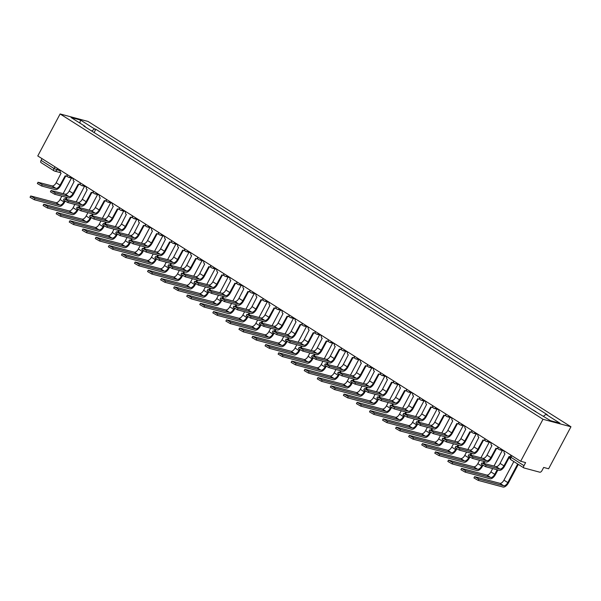 <?xml version="1.0" encoding="UTF-8"?>
<svg xmlns="http://www.w3.org/2000/svg" width="601" height="601" viewBox="0 0 601 601"><rect width="100%" height="100%" fill="white"/><g stroke="black" fill="none" stroke-linecap="round" stroke-linejoin="round"><path stroke-width="0.9" d="M520.661 461.275L525.612 462.597L523.974 465.685A2.276 1.119 122.3 0 0 523.877 467.909A2.276 1.119 122.3 0 0 524.034 467.976L539.856 472.221A2.276 1.119 122.3 0 0 542.027 470.53L543.672 467.443L548.615 468.772L570.95 426.77L88.062 121.455L60.108 113.957L542.996 419.273L520.661 461.275L37.773 155.952L60.108 113.957M41.138 162.661A2.276 1.119 -57.7 0 1 40.988 162.586A2.276 1.119 -57.7 0 1 41.078 160.369L54.052 168.565L60.22 170.834M42.002 158.626L41.078 160.369M570.95 426.77L542.996 419.273M535.927 411.647L531.855 409.326M524.921 404.946L518.798 401.077M524.327 404.571L525.019 404.751M511.864 396.69L505.742 392.821M511.271 396.314L511.969 396.502M498.807 388.434L492.692 384.565M498.214 388.058L498.913 388.246M485.751 380.178L479.636 376.309M485.157 379.802L485.856 379.99M472.702 371.929L466.579 368.052M472.101 371.546L472.799 371.734M459.645 363.673L453.522 359.804M459.044 363.297L459.742 363.477M446.588 355.416L440.465 351.547M445.987 355.041L446.686 355.229M433.531 347.16L427.409 343.291M432.938 346.785L433.629 346.972M420.475 338.904L414.352 335.035M419.881 338.528L420.58 338.716M407.418 330.655L401.303 326.779M406.824 330.272L407.523 330.46M394.361 322.399L388.246 318.53M393.768 322.023L394.466 322.204M381.312 314.143L375.189 310.274M380.711 313.767L381.41 313.955M368.255 305.886L362.133 302.018M367.654 305.511L368.353 305.699M355.199 297.63L349.076 293.761M354.598 297.255L355.296 297.442M342.142 289.381L336.019 285.505M341.548 288.998L342.239 289.186M329.085 281.125L322.97 277.256M328.492 280.75L329.19 280.93M316.028 272.869L309.913 269M315.435 272.493L316.134 272.681M302.972 264.613L296.856 260.744M302.378 264.237L303.077 264.425M289.922 256.357L283.8 252.488M289.321 255.981L290.02 256.169M276.866 248.108L270.743 244.239M276.265 247.725L276.963 247.912M263.809 239.852L257.686 235.983M263.215 239.476L263.907 239.656M250.752 231.595L244.63 227.726M250.159 231.22L250.85 231.408M237.695 223.339L231.58 219.47M237.102 222.963L237.801 223.151M224.639 215.083L218.524 211.214M224.045 214.707L224.744 214.895M211.582 206.834L205.467 202.965M210.989 206.451L211.687 206.639M198.533 198.578L192.41 194.709M197.932 198.202L198.63 198.39M185.476 190.322L179.353 186.453M184.875 189.946L185.574 190.134M172.419 182.065L166.297 178.196M171.826 181.69L172.517 181.878M159.363 173.809L153.24 169.94M158.769 173.434L159.468 173.621M146.306 165.56L140.191 161.692M145.712 165.177L146.411 165.365M133.249 157.304L127.134 153.435M132.656 156.929L133.354 157.116M120.2 149.048L114.077 145.179M119.599 148.672L120.298 148.86M107.143 140.792L101.021 136.923M106.542 140.416L107.241 140.604M543.507 416.215L545.933 414.337L559.997 423.224L550.606 420.708L535.228 411.46L83.809 126.037L85.124 126.39L71.061 117.503L80.451 120.02L94.515 128.915L91.75 131.063M545.933 414.337L547.248 414.682L95.829 129.26L94.515 128.915M94.087 132.536L95.829 129.26M85.132 126.879L85.124 126.39M79.895 123.085L80.451 120.02M509.61 456.7L504.645 466.045A5.74 2.825 -57.7 0 1 499.146 470.313L485.48 466.646L481.243 464.197L481.934 462.905L486.164 465.354L499.837 469.02A4.267 2.096 122.3 0 0 503.916 465.85L509.07 456.475A2.276 1.961 -75 0 0 510.099 456.73L523.974 465.685M499.837 469.02L495.983 466.586L481.934 462.905M504.307 450.93A2.276 1.961 -75 0 0 504.968 453.883L500.07 463.416A4.267 2.096 122.3 0 1 495.983 466.586M518.302 464.385L508.521 482.776A5.74 2.825 -57.7 0 1 503.022 487.043L478.178 480.379L473.941 477.938L474.632 476.638L478.862 479.087L503.713 485.751A4.267 2.096 122.3 0 0 507.792 482.58L517.679 463.987M513.832 461.553L503.946 480.146A4.267 2.096 122.3 0 1 499.867 483.317L474.632 476.638M496.554 448.444L491.588 457.789A5.74 2.825 -57.7 0 1 486.089 462.056L472.424 458.39L468.187 455.949L468.878 454.649L473.107 457.098L486.78 460.764A4.267 2.096 122.3 0 0 490.859 457.594L496.013 448.218A2.276 1.961 -75 0 0 497.936 448.173M486.78 460.764L482.926 458.33L468.878 454.649M498.116 448.616A2.276 1.961 105 0 1 497.207 448.616L496.479 448.421M491.25 442.674A2.276 1.961 -75 0 0 491.911 445.626L487.013 455.16A4.267 2.096 122.3 0 1 482.926 458.33M483.497 440.187L478.531 449.533A5.74 2.825 -57.7 0 1 473.032 453.8L459.367 450.134L455.13 447.692L455.821 446.4L460.05 448.842L473.723 452.508A4.267 2.096 122.3 0 0 477.803 449.338L482.956 439.962A2.276 1.961 -75 0 0 484.879 439.917M473.723 452.508L469.877 450.074L455.821 446.4M485.06 440.36A2.276 1.961 105 0 1 484.151 440.36L483.429 440.172M478.193 434.418A2.276 1.961 -75 0 0 478.854 437.37L473.956 446.904A4.267 2.096 122.3 0 1 469.877 450.074M497.883 469.974L495.464 474.52A5.74 2.825 -57.7 0 1 489.973 478.787L465.121 472.123L460.884 469.682L461.576 468.389L465.805 470.831L490.656 477.495A4.267 2.096 122.3 0 0 494.736 474.324L497.155 469.779M492.655 468.57L490.889 471.89A4.267 2.096 122.3 0 1 486.81 475.06L461.576 468.389M493.992 466.053L502.278 450.472M482.851 465.437L482.408 466.263A5.74 2.825 -57.7 0 1 476.916 470.538L452.065 463.874L447.828 461.425L448.519 460.133L452.748 462.575L477.6 469.238A4.267 2.096 122.3 0 0 481.686 466.068L482.22 465.054M479.598 460.313L477.833 463.634A4.267 2.096 122.3 0 1 473.753 466.804L448.519 460.133M480.943 457.797L489.222 442.216M483.227 463.161L484.098 461.523M484.827 461.718L483.955 463.356M470.448 431.931L465.474 441.277A5.74 2.825 -57.7 0 1 459.983 445.544L446.31 441.885L442.073 439.436L442.764 438.144L447.001 440.586L460.667 444.252A4.267 2.096 122.3 0 0 464.746 441.081L469.899 431.706A2.276 1.961 -75 0 0 471.83 431.668M460.667 444.252L456.82 441.818L442.764 438.144M472.003 432.104A2.276 1.961 105 0 1 471.101 432.111L470.373 431.916M465.136 426.162A2.276 1.961 -75 0 0 465.798 429.114L460.899 438.647A4.267 2.096 122.3 0 1 456.82 441.818M457.391 423.682L452.418 433.02A5.74 2.825 -57.7 0 1 446.926 437.295L433.253 433.629L429.024 431.18L429.707 429.888L433.945 432.329L447.61 435.995A4.267 2.096 122.3 0 0 451.697 432.833L456.843 423.457A2.276 1.961 -75 0 0 458.773 423.412M447.61 435.995L443.763 433.561L429.707 429.888M458.954 423.848A2.276 1.961 105 0 1 458.045 423.855L457.316 423.66M452.08 417.913A2.276 1.961 -75 0 0 452.748 420.858L447.843 430.399A4.267 2.096 122.3 0 1 443.763 433.561M444.334 415.426L439.361 424.772A5.74 2.825 -57.7 0 1 433.869 429.039L420.197 425.373L415.967 422.924L416.651 421.632L420.888 424.081L434.553 427.747A4.267 2.096 122.3 0 0 438.64 424.576L443.793 415.201A2.276 1.961 -75 0 0 445.717 415.156M434.553 427.747L430.707 425.313L416.651 421.632M445.897 415.591A2.276 1.961 105 0 1 444.988 415.599L444.259 415.404M439.023 409.657A2.276 1.961 -75 0 0 439.692 412.609L434.786 422.142A4.267 2.096 122.3 0 1 430.707 425.313M469.794 457.181L469.351 458.015A5.74 2.825 -57.7 0 1 463.859 462.282L439.008 455.618L434.771 453.169L435.462 451.877L439.699 454.318L464.55 460.99A4.267 2.096 122.3 0 0 468.63 457.819L469.171 456.805M466.541 452.065L464.776 455.385A4.267 2.096 122.3 0 1 460.697 458.555L435.462 451.877M467.886 449.54L476.165 433.96M470.177 454.912L471.049 453.267M471.77 453.462L470.899 455.1M456.737 448.924L456.302 449.758A5.74 2.825 -57.7 0 1 450.803 454.025L425.951 447.362L421.722 444.913L422.405 443.621L426.642 446.07L451.494 452.733A4.267 2.096 122.3 0 0 455.573 449.563L456.114 448.549M453.492 443.808L451.719 447.129A4.267 2.096 122.3 0 1 447.64 450.299L422.405 443.621M454.829 441.284L463.116 425.711M457.121 446.656L457.992 445.01M458.721 445.206L457.842 446.851M443.688 440.668L443.245 441.502A5.74 2.825 -57.7 0 1 437.746 445.769L412.895 439.106L408.665 436.664L409.349 435.364L413.586 437.813L438.437 444.477A4.267 2.096 122.3 0 0 442.516 441.307L443.057 440.293M440.435 435.552L438.67 438.873A4.267 2.096 122.3 0 1 434.583 442.043L409.349 435.364M441.773 433.028L450.059 417.455M444.064 438.399L444.935 436.762M445.664 436.957L444.793 438.595M431.278 407.17L426.312 416.516A5.74 2.825 -57.7 0 1 420.813 420.783L407.147 417.117L402.91 414.675L403.594 413.375L407.831 415.824L421.504 419.49A4.267 2.096 122.3 0 0 425.583 416.32L430.737 406.945A2.276 1.961 -75 0 0 432.66 406.9M421.504 419.49L417.65 417.056L403.594 413.375M432.84 407.343A2.276 1.961 105 0 1 431.931 407.343L431.202 407.147M425.966 401.4A2.276 1.961 -75 0 0 426.635 404.353L421.729 413.886A4.267 2.096 122.3 0 1 417.65 417.056M430.632 432.42L430.188 433.246A5.74 2.825 -57.7 0 1 424.689 437.513L399.838 430.849L395.608 428.408L396.292 427.116L400.529 429.557L425.38 436.221A4.267 2.096 122.3 0 0 429.46 433.051L430 432.036M427.379 427.296L425.613 430.617A4.267 2.096 122.3 0 1 421.534 433.787L396.292 427.116M428.716 424.779L437.002 409.198M431.007 430.143L431.879 428.505M432.607 428.701L431.736 430.339M418.221 398.914L413.255 408.259A5.74 2.825 -57.7 0 1 407.756 412.526L394.091 408.86L389.854 406.419L390.545 405.127L394.774 407.568L408.447 411.234A4.267 2.096 122.3 0 0 412.526 408.064L417.68 398.688A2.276 1.961 -75 0 0 419.603 398.643M408.447 411.234L404.593 408.8L390.545 405.127M419.783 399.087A2.276 1.961 105 0 1 418.874 399.094L418.146 398.899M412.917 393.144A2.276 1.961 -75 0 0 413.578 396.097L408.68 405.63A4.267 2.096 122.3 0 1 404.593 408.8M417.575 424.163L417.132 424.99A5.74 2.825 -57.7 0 1 411.64 429.264L386.789 422.601L382.552 420.152L383.243 418.859L387.472 421.301L412.324 427.965A4.267 2.096 122.3 0 0 416.403 424.802L416.944 423.78M414.322 419.04L412.556 422.36A4.267 2.096 122.3 0 1 408.477 425.531L383.243 418.859M415.659 416.523L423.945 400.942M417.95 421.887L418.822 420.249M419.551 420.445L418.679 422.082M405.164 390.658L400.198 400.003A5.74 2.825 -57.7 0 1 394.699 404.278L381.034 400.612L376.797 398.162L377.488 396.87L381.718 399.312L395.39 402.978A4.267 2.096 122.3 0 0 399.47 399.808L404.623 390.432A2.276 1.961 -75 0 0 406.546 390.395M395.39 402.978L391.536 400.544L377.488 396.87M406.727 390.83A2.276 1.961 105 0 1 405.818 390.838L405.097 390.642M399.86 384.888A2.276 1.961 -75 0 0 400.521 387.84L395.623 397.374A4.267 2.096 122.3 0 1 391.536 400.544M404.518 415.907L404.075 416.741A5.74 2.825 -57.7 0 1 398.583 421.008L373.732 414.344L369.495 411.895L370.186 410.603L374.415 413.052L399.267 419.716A4.267 2.096 122.3 0 0 403.346 416.546L403.887 415.531M401.265 410.791L399.5 414.112A4.267 2.096 122.3 0 1 395.42 417.282L370.186 410.603M402.61 408.267L410.889 392.686M404.894 413.638L405.765 411.993M406.494 412.188L405.622 413.826M392.107 382.409L387.142 391.747A5.74 2.825 -57.7 0 1 381.65 396.021L367.977 392.355L363.74 389.906L364.431 388.614L368.668 391.063L382.334 394.722A4.267 2.096 122.3 0 0 386.413 391.559L391.567 382.183A2.276 1.961 -75 0 0 393.49 382.138M382.334 394.722L378.487 392.288L364.431 388.614M393.67 382.574A2.276 1.961 105 0 1 392.761 382.582L392.04 382.386M386.804 376.639A2.276 1.961 -75 0 0 387.465 379.584L382.567 389.125A4.267 2.096 122.3 0 1 378.487 392.288M391.461 407.651L391.018 408.485A5.74 2.825 -57.7 0 1 385.526 412.752L360.675 406.088L356.438 403.647L357.129 402.347L361.359 404.796L386.21 411.46A4.267 2.096 122.3 0 0 390.297 408.289L390.83 407.275M388.208 402.535L386.443 405.855A4.267 2.096 122.3 0 1 382.364 409.026L357.129 402.347M389.553 400.011L397.832 384.437M391.837 405.382L392.716 403.737M393.437 403.932L392.566 405.577M379.058 374.153L374.085 383.498A5.74 2.825 -57.7 0 1 368.593 387.765L354.921 384.099L350.691 381.65L351.375 380.358L355.612 382.807L369.277 386.473A4.267 2.096 122.3 0 0 373.356 383.303L378.51 373.927A2.276 1.961 -75 0 0 380.441 373.882M369.277 386.473L365.431 384.039L351.375 380.358M380.613 374.318A2.276 1.961 105 0 1 379.712 374.325L378.983 374.13M373.747 368.383A2.276 1.961 -75 0 0 374.408 371.335L369.51 380.869A4.267 2.096 122.3 0 1 365.431 384.039M378.405 399.395L377.969 400.228A5.74 2.825 -57.7 0 1 372.47 404.496L347.618 397.832L343.381 395.39L344.072 394.091L348.31 396.54L373.161 403.203A4.267 2.096 122.3 0 0 377.24 400.033L377.781 399.019M375.152 394.279L373.386 397.599A4.267 2.096 122.3 0 1 369.307 400.769L344.072 394.091M376.496 391.754L384.775 376.181M378.788 397.126L379.659 395.488M380.38 395.683L379.509 397.321M366.001 365.896L361.028 375.242A5.74 2.825 -57.7 0 1 355.537 379.509L341.864 375.843L337.634 373.401L338.318 372.102L342.555 374.551L356.22 378.217A4.267 2.096 122.3 0 0 360.307 375.047L365.453 365.671A2.276 1.961 -75 0 0 367.384 365.626M356.22 378.217L352.374 375.783L338.318 372.102M367.564 366.069A2.276 1.961 105 0 1 366.655 366.069L365.926 365.874M360.69 360.127A2.276 1.961 -75 0 0 361.359 363.079L356.453 372.612A4.267 2.096 122.3 0 1 352.374 375.783M365.348 391.146L364.912 391.972A5.74 2.825 -57.7 0 1 359.413 396.239L334.562 389.576L330.332 387.134L331.016 385.842L335.253 388.284L360.104 394.947A4.267 2.096 122.3 0 0 364.183 391.777L364.724 390.763M362.102 386.022L360.33 389.343A4.267 2.096 122.3 0 1 356.25 392.513L331.016 385.842M363.44 383.506L371.726 367.925M365.731 388.87L366.602 387.232M367.331 387.427L366.46 389.065M352.945 357.64L347.971 366.986A5.74 2.825 -57.7 0 1 342.48 371.253L328.807 367.587L324.578 365.145L325.261 363.853L329.498 366.294L343.171 369.961A4.267 2.096 122.3 0 0 347.25 366.79L352.404 357.415A2.276 1.961 -75 0 0 354.327 357.37M343.171 369.961L339.317 367.527L325.261 363.853M354.507 357.813A2.276 1.961 105 0 1 353.598 357.82L352.87 357.625M347.633 351.87A2.276 1.961 -75 0 0 348.302 354.823L343.396 364.356A4.267 2.096 122.3 0 1 339.317 367.527M352.299 382.89L351.855 383.716A5.74 2.825 -57.7 0 1 346.356 387.991L321.505 381.327L317.275 378.878L317.959 377.586L322.196 380.027L347.047 386.691A4.267 2.096 122.3 0 0 351.127 383.528L351.668 382.506M349.046 377.766L347.28 381.094A4.267 2.096 122.3 0 1 343.194 384.257L317.959 377.586M350.383 375.249L358.669 359.668M352.674 380.613L353.546 378.976M354.274 379.171L353.403 380.809M339.888 349.384L334.922 358.729A5.74 2.825 -57.7 0 1 329.423 363.004L315.758 359.338L311.521 356.889L312.212 355.597L316.442 358.038L330.114 361.704A4.267 2.096 122.3 0 0 334.194 358.534L339.347 349.158A2.276 1.961 -75 0 0 341.27 349.121M330.114 361.704L326.26 359.27L312.212 355.597M341.451 349.557A2.276 1.961 105 0 1 340.542 349.564L339.813 349.369M334.577 343.614A2.276 1.961 -75 0 0 335.245 346.567L330.34 356.1A4.267 2.096 122.3 0 1 326.26 359.27M339.242 374.633L338.799 375.467A5.74 2.825 -57.7 0 1 333.3 379.734L308.448 373.071L304.219 370.622L304.902 369.33L309.139 371.779L333.991 378.442A4.267 2.096 122.3 0 0 338.07 375.272L338.611 374.258M335.989 369.517L334.224 372.838A4.267 2.096 122.3 0 1 330.144 376.008L304.902 369.33M337.326 366.993L345.613 351.412M339.618 372.365L340.489 370.719M341.218 370.915L340.346 372.552M326.831 341.135L321.866 350.473A5.74 2.825 -57.7 0 1 316.366 354.748L302.701 351.082L298.464 348.633L299.155 347.34L303.385 349.79L317.058 353.456A4.267 2.096 122.3 0 0 321.137 350.285L326.29 340.91A2.276 1.961 -75 0 0 328.214 340.865M317.058 353.456L313.204 351.022L299.155 347.34M328.394 341.3A2.276 1.961 105 0 1 327.485 341.308L326.756 341.113M321.527 335.366A2.276 1.961 -75 0 0 322.189 338.31L317.29 347.851A4.267 2.096 122.3 0 1 313.204 351.022M326.185 366.377L325.742 367.211A5.74 2.825 -57.7 0 1 320.25 371.478L295.399 364.815L291.162 362.373L291.853 361.073L296.083 363.522L320.934 370.186A4.267 2.096 122.3 0 0 325.013 367.016L325.554 366.001M322.932 361.261L321.167 364.582A4.267 2.096 122.3 0 1 317.088 367.752L291.853 361.073M324.27 358.737L332.556 343.163M326.561 364.108L327.432 362.463M328.161 362.658L327.29 364.304M313.775 332.879L308.809 342.224A5.74 2.825 -57.7 0 1 303.31 346.492L289.644 342.825L285.407 340.384L286.099 339.084L290.328 341.533L304.001 345.199A4.267 2.096 122.3 0 0 308.08 342.029L313.234 332.654A2.276 1.961 -75 0 0 315.157 332.608M304.001 345.199L300.154 342.765L286.099 339.084M315.337 333.044A2.276 1.961 105 0 1 314.428 333.052L313.707 332.856M308.471 327.109A2.276 1.961 -75 0 0 309.132 330.062L304.234 339.595A4.267 2.096 122.3 0 1 300.154 342.765M313.129 358.121L312.685 358.955A5.74 2.825 -57.7 0 1 307.194 363.222L282.342 356.558L278.105 354.117L278.796 352.825L283.026 355.266L307.877 361.93A4.267 2.096 122.3 0 0 311.964 358.759L312.497 357.745M309.876 353.005L308.11 356.325A4.267 2.096 122.3 0 1 304.031 359.496L278.796 352.825M311.22 350.481L319.499 334.907M313.504 355.852L314.376 354.214M315.104 354.41L314.233 356.047M300.718 324.623L295.752 333.968A5.74 2.825 -57.7 0 1 290.26 338.235L276.588 334.569L272.351 332.128L273.042 330.828L277.279 333.277L290.944 336.943A4.267 2.096 122.3 0 0 295.023 333.773L300.177 324.397A2.276 1.961 -75 0 0 302.1 324.352M290.944 336.943L287.098 334.509L273.042 330.828M302.28 324.795A2.276 1.961 105 0 1 301.371 324.795L300.65 324.6M295.414 318.853A2.276 1.961 -75 0 0 296.075 321.805L291.177 331.339A4.267 2.096 122.3 0 1 287.098 334.509M300.072 349.872L299.629 350.699A5.74 2.825 -57.7 0 1 294.137 354.973L269.286 348.302L265.049 345.86L265.74 344.568L269.969 347.01L294.821 353.673A4.267 2.096 122.3 0 0 298.907 350.503L299.448 349.489M296.819 344.749L295.053 348.069A4.267 2.096 122.3 0 1 290.974 351.239L265.74 344.568M298.164 342.232L306.442 326.651M300.455 347.596L301.326 345.958M302.048 346.153L301.176 347.791M287.669 316.366L282.695 325.712A5.74 2.825 -57.7 0 1 277.204 329.979L263.531 326.313L259.301 323.871L259.985 322.579L264.222 325.021L277.887 328.687A4.267 2.096 122.3 0 0 281.967 325.517L287.12 316.141A2.276 1.961 -75 0 0 289.051 316.096M277.887 328.687L274.041 326.253L259.985 322.579M289.224 316.539A2.276 1.961 105 0 1 288.322 316.547L287.594 316.351M282.357 310.597A2.276 1.961 -75 0 0 283.026 313.549L278.12 323.083A4.267 2.096 122.3 0 1 274.041 326.253M287.015 341.616L286.579 342.442A5.74 2.825 -57.7 0 1 281.08 346.717L256.229 340.053L251.992 337.604L252.683 336.312L256.92 338.754L281.771 345.417A4.267 2.096 122.3 0 0 285.851 342.254L286.392 341.233M283.762 336.492L281.997 339.82A4.267 2.096 122.3 0 1 277.917 342.983L252.683 336.312M285.107 333.976L293.386 318.395M287.398 339.34L288.27 337.702M288.991 337.897L288.119 339.535M274.612 308.11L269.639 317.456A5.74 2.825 -57.7 0 1 264.147 321.73L250.474 318.064L246.245 315.615L246.928 314.323L251.165 316.765L264.831 320.431A4.267 2.096 122.3 0 0 268.917 317.26L274.071 307.885A2.276 1.961 -75 0 0 275.994 307.847M264.831 320.431L260.984 317.997L246.928 314.323M276.175 308.283A2.276 1.961 105 0 1 275.266 308.29L274.537 308.095M269.301 302.341A2.276 1.961 -75 0 0 269.969 305.293L265.064 314.826A4.267 2.096 122.3 0 1 260.984 317.997M273.966 333.36L273.523 334.194A5.74 2.825 -57.7 0 1 268.023 338.461L243.172 331.797L238.943 329.348L239.626 328.056L243.863 330.505L268.715 337.169A4.267 2.096 122.3 0 0 272.794 333.998L273.335 332.984M270.713 328.244L268.947 331.564A4.267 2.096 122.3 0 1 264.861 334.734L239.626 328.056M272.05 325.719L280.336 310.139M274.341 331.091L275.213 329.446M275.942 329.641L275.07 331.286M261.555 299.861L256.589 309.207A5.74 2.825 -57.7 0 1 251.09 313.474L237.418 309.808L233.188 307.359L233.872 306.067L238.109 308.516L251.781 312.182A4.267 2.096 122.3 0 0 255.861 309.012L261.014 299.636A2.276 1.961 -75 0 0 262.938 299.591M251.781 312.182L247.928 309.748L233.872 306.067M263.118 300.027A2.276 1.961 105 0 1 262.209 300.034L261.48 299.839M256.244 294.092A2.276 1.961 -75 0 0 256.912 297.037L252.007 306.578A4.267 2.096 122.3 0 1 247.928 309.748M260.909 325.103L260.466 325.937A5.74 2.825 -57.7 0 1 254.967 330.204L230.115 323.541L225.886 321.099L226.569 319.8L230.807 322.249L255.658 328.912A4.267 2.096 122.3 0 0 259.737 325.742L260.278 324.728M257.656 319.987L255.891 323.308A4.267 2.096 122.3 0 1 251.804 326.478L226.569 319.8M258.993 317.463L267.28 301.89M261.285 322.835L262.156 321.197M262.885 321.385L262.013 323.03M248.498 291.605L243.533 300.951A5.74 2.825 -57.7 0 1 238.034 305.218L224.368 301.552L220.131 299.11L220.822 297.811L225.052 300.26L238.725 303.926A4.267 2.096 122.3 0 0 242.804 300.755L247.958 291.38A2.276 1.961 -75 0 0 249.881 291.335M238.725 303.926L234.871 301.492L220.822 297.811M250.061 291.77A2.276 1.961 105 0 1 249.152 291.778L248.423 291.583M243.195 285.836A2.276 1.961 -75 0 0 243.856 288.788L238.958 298.321A4.267 2.096 122.3 0 1 234.871 301.492M247.852 316.847L247.409 317.681A5.74 2.825 -57.7 0 1 241.91 321.948L217.066 315.285L212.829 312.843L213.513 311.551L217.75 313.992L242.601 320.656A4.267 2.096 122.3 0 0 246.68 317.486L247.221 316.472M244.599 311.731L242.834 315.052A4.267 2.096 122.3 0 1 238.755 318.222L213.513 311.551M245.937 309.207L254.223 293.634M248.228 314.578L249.099 312.941M249.828 313.136L248.957 314.774M235.442 283.349L230.476 292.695A5.74 2.825 -57.7 0 1 224.977 296.962L211.312 293.296L207.075 290.854L207.766 289.562L211.995 292.003L225.668 295.669A4.267 2.096 122.3 0 0 229.747 292.499L234.901 283.124A2.276 1.961 -75 0 0 236.824 283.079M225.668 295.669L221.814 293.235L207.766 289.562M237.004 283.522A2.276 1.961 105 0 1 236.095 283.522L235.367 283.326M230.138 277.579A2.276 1.961 -75 0 0 230.799 280.532L225.901 290.065A4.267 2.096 122.3 0 1 221.814 293.235M234.796 308.598L234.352 309.425A5.74 2.825 -57.7 0 1 228.861 313.699L204.009 307.028L199.772 304.587L200.464 303.295L204.693 305.736L229.544 312.4A4.267 2.096 122.3 0 0 233.624 309.23L234.165 308.215M231.543 303.475L229.777 306.795A4.267 2.096 122.3 0 1 225.698 309.966L200.464 303.295M232.88 300.958L241.166 285.377M235.171 306.322L236.043 304.684M236.771 304.88L235.9 306.518M222.385 275.093L217.419 284.438A5.74 2.825 -57.7 0 1 211.92 288.705L198.255 285.039L194.018 282.598L194.709 281.306L198.939 283.747L212.611 287.413A4.267 2.096 122.3 0 0 216.691 284.243L221.844 274.867A2.276 1.961 -75 0 0 223.767 274.822M212.611 287.413L208.765 284.979L194.709 281.306M223.948 275.266A2.276 1.961 105 0 1 223.039 275.273L222.317 275.078M217.081 269.323A2.276 1.961 -75 0 0 217.742 272.276L212.844 281.809A4.267 2.096 122.3 0 1 208.765 284.979M221.739 300.342L221.296 301.176A5.74 2.825 -57.7 0 1 215.804 305.443L190.953 298.78L186.716 296.331L187.407 295.038L191.636 297.48L216.488 304.151A4.267 2.096 122.3 0 0 220.575 300.981L221.108 299.959M218.486 295.219L216.721 298.547A4.267 2.096 122.3 0 1 212.641 301.717L187.407 295.038M219.831 292.702L228.11 277.121M222.115 298.066L222.986 296.428M223.715 296.624L222.843 298.261M209.336 266.836L204.363 276.182A5.74 2.825 -57.7 0 1 198.871 280.457L185.198 276.791L180.961 274.341L181.652 273.049L185.889 275.491L199.555 279.157A4.267 2.096 122.3 0 0 203.634 275.987L208.787 266.611A2.276 1.961 -75 0 0 210.718 266.574M199.555 279.157L195.708 276.723L181.652 273.049M210.891 267.009A2.276 1.961 105 0 1 209.982 267.017L209.261 266.821M204.024 261.067A2.276 1.961 -75 0 0 204.686 264.019L199.787 273.553A4.267 2.096 122.3 0 1 195.708 276.723M208.682 292.086L208.239 292.92A5.74 2.825 -57.7 0 1 202.747 297.187L177.896 290.523L173.659 288.074L174.35 286.782L178.587 289.231L203.431 295.895A4.267 2.096 122.3 0 0 207.518 292.725L208.059 291.71M205.429 286.97L203.664 290.291A4.267 2.096 122.3 0 1 199.585 293.461L174.35 286.782M206.774 284.446L215.053 268.865M209.065 289.817L209.937 288.172M210.658 288.367L209.787 290.013M196.279 258.588L191.306 267.933A5.74 2.825 -57.7 0 1 185.814 272.2L172.141 268.534L167.912 266.085L168.596 264.793L172.833 267.242L186.498 270.908A4.267 2.096 122.3 0 0 190.585 267.738L195.731 258.362A2.276 1.961 -75 0 0 197.661 258.317M186.498 270.908L182.651 268.474L168.596 264.793M197.842 258.753A2.276 1.961 105 0 1 196.933 258.761L196.204 258.565M190.968 252.818A2.276 1.961 -75 0 0 191.636 255.763L186.731 265.304A4.267 2.096 122.3 0 1 182.651 268.474M195.625 283.83L195.19 284.664A5.74 2.825 -57.7 0 1 189.691 288.931L164.839 282.267L160.61 279.826L161.293 278.526L165.53 280.975L190.382 287.639A4.267 2.096 122.3 0 0 194.461 284.468L195.002 283.454M192.373 278.714L190.607 282.034A4.267 2.096 122.3 0 1 186.528 285.205L161.293 278.526M193.717 276.19L202.004 260.616M196.009 281.561L196.88 279.923M197.609 280.111L196.73 281.756M183.222 250.332L178.249 259.677A5.74 2.825 -57.7 0 1 172.757 263.944L159.085 260.278L154.855 257.837L155.539 256.537L159.776 258.986L173.441 262.652A4.267 2.096 122.3 0 0 177.528 259.482L182.681 250.106A2.276 1.961 -75 0 0 184.605 250.061M173.441 262.652L169.595 260.218L155.539 256.537M184.785 250.497A2.276 1.961 105 0 1 183.876 250.504L183.147 250.309M177.911 244.562A2.276 1.961 -75 0 0 178.58 247.514L173.674 257.048A4.267 2.096 122.3 0 1 169.595 260.218M182.576 275.574L182.133 276.407A5.74 2.825 -57.7 0 1 176.634 280.675L151.783 274.011L147.553 271.569L148.237 270.277L152.474 272.719L177.325 279.382A4.267 2.096 122.3 0 0 181.404 276.212L181.945 275.198M179.323 270.458L177.558 273.778A4.267 2.096 122.3 0 1 173.471 276.948L148.237 270.277M180.661 267.941L188.947 252.36M182.952 273.305L183.823 271.667M184.552 271.862L183.681 273.5M170.166 242.075L165.2 251.421A5.74 2.825 -57.7 0 1 159.701 255.688L146.028 252.022L141.798 249.58L142.482 248.288L146.719 250.73L160.392 254.396A4.267 2.096 122.3 0 0 164.471 251.226L169.625 241.85A2.276 1.961 -75 0 0 171.548 241.805M160.392 254.396L156.538 251.962L142.482 248.288M171.728 242.248A2.276 1.961 105 0 1 170.819 242.248L170.091 242.053M164.854 236.306A2.276 1.961 -75 0 0 165.523 239.258L160.617 248.791A4.267 2.096 122.3 0 1 156.538 251.962M169.52 267.325L169.076 268.151A5.74 2.825 -57.7 0 1 163.577 272.426L138.726 265.755L134.496 263.313L135.18 262.021L139.417 264.463L164.268 271.126A4.267 2.096 122.3 0 0 168.348 267.956L168.889 266.942M166.267 262.201L164.501 265.522A4.267 2.096 122.3 0 1 160.414 268.692L135.18 262.021M167.604 259.685L175.89 244.104M169.895 265.049L170.767 263.411M171.495 263.606L170.624 265.244M157.109 233.819L152.143 243.165A5.74 2.825 -57.7 0 1 146.644 247.432L132.979 243.766L128.742 241.324L129.433 240.032L133.662 242.473L147.335 246.14A4.267 2.096 122.3 0 0 151.414 242.969L156.568 233.594A2.276 1.961 -75 0 0 158.491 233.549M147.335 246.14L143.481 243.705L129.433 240.032M158.672 233.992A2.276 1.961 105 0 1 157.762 233.999L157.034 233.804M151.805 228.049A2.276 1.961 -75 0 0 152.466 231.002L147.568 240.535A4.267 2.096 122.3 0 1 143.481 243.705M156.463 259.069L156.02 259.902A5.74 2.825 -57.7 0 1 150.52 264.17L125.677 257.506L121.44 255.057L122.131 253.765L126.36 256.206L151.212 262.877A4.267 2.096 122.3 0 0 155.291 259.707L155.832 258.685M153.21 253.945L151.444 257.273A4.267 2.096 122.3 0 1 147.365 260.443L122.131 253.765M154.547 251.428L162.833 235.847M156.838 256.792L157.71 255.155M158.439 255.35L157.567 256.988M144.052 225.563L139.086 234.908A5.74 2.825 -57.7 0 1 133.587 239.183L119.922 235.517L115.685 233.068L116.376 231.776L120.606 234.217L134.278 237.883A4.267 2.096 122.3 0 0 138.358 234.713L143.511 225.337A2.276 1.961 -75 0 0 145.434 225.3M134.278 237.883L130.425 235.449L116.376 231.776M145.615 225.736A2.276 1.961 105 0 1 144.706 225.743L143.977 225.548M138.748 219.793A2.276 1.961 -75 0 0 139.409 222.746L134.511 232.279A4.267 2.096 122.3 0 1 130.425 235.449M143.406 250.812L142.963 251.646A5.74 2.825 -57.7 0 1 137.471 255.913L112.62 249.25L108.383 246.801L109.074 245.508L113.304 247.958L138.155 254.621A4.267 2.096 122.3 0 0 142.234 251.451L142.775 250.437M140.153 245.696L138.388 249.017A4.267 2.096 122.3 0 1 134.308 252.187L109.074 245.508M141.49 243.172L149.777 227.591M143.782 248.544L144.653 246.898M145.382 247.094L144.51 248.739M130.995 217.314L126.03 226.66A5.74 2.825 -57.7 0 1 120.531 230.927L106.865 227.261L102.628 224.812L103.319 223.519L107.556 225.968L121.222 229.635A4.267 2.096 122.3 0 0 125.301 226.464L130.455 217.089A2.276 1.961 -75 0 0 132.378 217.044M121.222 229.635L117.375 227.201L103.319 223.519M132.558 217.479A2.276 1.961 105 0 1 131.649 217.487L130.928 217.292M125.692 211.544A2.276 1.961 -75 0 0 126.353 214.489L121.455 224.03A4.267 2.096 122.3 0 1 117.375 227.201M130.349 242.556L129.906 243.39A5.74 2.825 -57.7 0 1 124.415 247.657L99.563 240.993L95.326 238.552L96.017 237.252L100.247 239.701L125.098 246.365A4.267 2.096 122.3 0 0 129.185 243.195L129.718 242.18M127.096 237.44L125.331 240.761A4.267 2.096 122.3 0 1 121.252 243.931L96.017 237.252M128.441 234.916L136.72 219.342M130.725 240.287L131.604 238.65M132.325 238.845L131.454 240.483M117.293 234.307L116.849 235.134A5.74 2.825 -57.7 0 1 111.358 239.401L86.506 232.737L82.269 230.296L82.961 229.004L87.198 231.445L112.049 238.109A4.267 2.096 122.3 0 0 116.128 234.938L116.669 233.924M114.04 229.184L112.274 232.504A4.267 2.096 122.3 0 1 108.195 235.675L82.961 229.004M115.384 226.667L123.663 211.086M117.676 232.031L118.547 230.393M119.268 230.589L118.397 232.226M104.236 226.051L103.8 226.877A5.74 2.825 -57.7 0 1 98.301 231.152L73.45 224.481L69.22 222.039L69.904 220.747L74.141 223.189L98.992 229.852A4.267 2.096 122.3 0 0 103.071 226.682L103.612 225.668M100.991 220.928L99.218 224.248A4.267 2.096 122.3 0 1 95.138 227.418L69.904 220.747M102.328 218.411L110.614 202.83M104.619 223.775L105.491 222.137M106.219 222.332L105.34 223.97M117.946 209.058L112.973 218.403A5.74 2.825 -57.7 0 1 107.481 222.67L93.809 219.004L89.572 216.563L90.263 215.263L94.5 217.712L108.165 221.378A4.267 2.096 122.3 0 0 112.244 218.208L117.398 208.832A2.276 1.961 -75 0 0 119.329 208.787M108.165 221.378L104.319 218.944L90.263 215.263M119.501 209.231A2.276 1.961 105 0 1 118.6 209.231L117.871 209.035M112.635 203.288A2.276 1.961 -75 0 0 113.296 206.241L108.398 215.774A4.267 2.096 122.3 0 1 104.319 218.944M104.89 200.802L99.916 210.147A5.74 2.825 -57.7 0 1 94.425 214.414L80.752 210.748L76.522 208.307L77.206 207.014L81.443 209.456L95.108 213.122A4.267 2.096 122.3 0 0 99.195 209.952L104.341 200.576A2.276 1.961 -75 0 0 106.272 200.531M95.108 213.122L91.262 210.688L77.206 207.014M106.452 200.974A2.276 1.961 105 0 1 105.543 200.974L104.814 200.779M99.578 195.032A2.276 1.961 -75 0 0 100.247 197.984L95.341 207.518A4.267 2.096 122.3 0 1 91.262 210.688M91.833 192.545L86.86 201.891A5.74 2.825 -57.7 0 1 81.368 206.158L67.695 202.492L63.466 200.05L64.149 198.758L68.386 201.2L82.059 204.866A4.267 2.096 122.3 0 0 86.138 201.696L91.292 192.32A2.276 1.961 -75 0 0 93.215 192.275M82.059 204.866L78.205 202.432L64.149 198.758M93.395 192.718A2.276 1.961 105 0 1 92.486 192.726L91.758 192.53M86.521 186.776A2.276 1.961 -75 0 0 87.19 189.728L82.284 199.262A4.267 2.096 122.3 0 1 78.205 202.432M91.187 217.795L90.743 218.629A5.74 2.825 -57.7 0 1 85.244 222.896L60.393 216.232L56.163 213.783L56.847 212.491L61.084 214.933L85.935 221.604A4.267 2.096 122.3 0 0 90.015 218.433L90.556 217.412M87.934 212.671L86.168 215.999A4.267 2.096 122.3 0 1 82.082 219.17L56.847 212.491M89.271 210.155L97.557 194.574M91.562 215.519L92.434 213.881M93.163 214.076L92.291 215.714M78.776 184.289L73.81 193.635A5.74 2.825 -57.7 0 1 68.311 197.909L54.646 194.243L50.409 191.794L51.093 190.502L55.33 192.944L69.002 196.61A4.267 2.096 122.3 0 0 73.082 193.439L78.235 184.064A2.276 1.961 -75 0 0 80.158 184.026M69.002 196.61L65.148 194.176L51.093 190.502M80.339 184.462A2.276 1.961 105 0 1 79.43 184.469L78.701 184.274M73.465 178.52A2.276 1.961 -75 0 0 74.133 181.472L69.228 191.005A4.267 2.096 122.3 0 1 65.148 194.176M78.13 209.539L77.687 210.373A5.74 2.825 -57.7 0 1 72.188 214.64L47.336 207.976L43.107 205.527L43.79 204.235L48.027 206.684L72.879 213.347A4.267 2.096 122.3 0 0 76.958 210.177L77.499 209.163M74.877 204.423L73.112 207.743A4.267 2.096 122.3 0 1 69.032 210.913L43.79 204.235M76.214 201.898L84.501 186.318M78.506 207.27L79.377 205.625M80.106 205.82L79.234 207.465M65.719 176.04L60.754 185.386A5.74 2.825 -57.7 0 1 55.254 189.653L41.589 185.987L37.352 183.538L38.043 182.246L42.273 184.695L55.946 188.361A4.267 2.096 122.3 0 0 60.025 185.191L65.178 175.815A2.276 1.961 -75 0 0 67.102 175.77M55.946 188.361L52.092 185.927L38.043 182.246M67.282 176.206A2.276 1.961 105 0 1 66.373 176.213L65.644 176.018M60.416 170.271A2.276 1.961 -75 0 0 61.077 173.223L56.178 182.757A4.267 2.096 122.3 0 1 52.092 185.927M65.073 201.282L64.63 202.116A5.74 2.825 -57.7 0 1 59.138 206.383L34.287 199.72L30.05 197.278L30.741 195.979L34.971 198.428L59.822 205.091A4.267 2.096 122.3 0 0 63.901 201.921L64.442 200.907M61.82 196.166L60.055 199.487A4.267 2.096 122.3 0 1 55.976 202.657L30.741 195.979M63.158 193.642L71.444 178.069M65.449 199.014L66.32 197.376M67.049 197.571L66.178 199.209M57.606 168.498L56.847 169.925A2.276 1.961 -75 0 1 54.113 170.857A2.276 1.119 -57.7 0 1 53.955 170.789A2.276 1.119 -57.7 0 1 54.052 168.565L54.976 166.83M501.429 449.112A2.276 1.961 105 0 1 499.063 449.525M488.373 440.856A2.276 1.961 105 0 1 486.006 441.277M475.323 432.6A2.276 1.961 105 0 1 472.949 433.02M462.267 424.351A2.276 1.961 105 0 1 459.893 424.764M449.21 416.095A2.276 1.961 105 0 1 446.843 416.508M436.153 407.839A2.276 1.961 105 0 1 433.787 408.252M423.096 399.582A2.276 1.961 105 0 1 420.73 400.003M410.04 391.326A2.276 1.961 105 0 1 407.673 391.747M396.983 383.077A2.276 1.961 105 0 1 394.617 383.491M383.934 374.821A2.276 1.961 105 0 1 381.56 375.234M370.877 366.565A2.276 1.961 105 0 1 368.503 366.978M357.82 358.309A2.276 1.961 105 0 1 355.454 358.729M344.764 350.052A2.276 1.961 105 0 1 342.397 350.473M331.707 341.804A2.276 1.961 105 0 1 329.34 342.217M318.65 333.547A2.276 1.961 105 0 1 316.284 333.961M305.593 325.291A2.276 1.961 105 0 1 303.227 325.704M292.544 317.035A2.276 1.961 105 0 1 290.17 317.456M279.488 308.779A2.276 1.961 105 0 1 277.121 309.199M266.431 300.53A2.276 1.961 105 0 1 264.064 300.943M253.374 292.274A2.276 1.961 105 0 1 251.008 292.687M240.317 284.018A2.276 1.961 105 0 1 237.951 284.431M227.261 275.761A2.276 1.961 105 0 1 224.894 276.182M214.204 267.505A2.276 1.961 105 0 1 211.837 267.926M201.155 259.256A2.276 1.961 105 0 1 198.781 259.67M188.098 251A2.276 1.961 105 0 1 185.732 251.413M175.041 242.744A2.276 1.961 105 0 1 172.675 243.165M161.985 234.488A2.276 1.961 105 0 1 159.618 234.908M148.928 226.231A2.276 1.961 105 0 1 146.561 226.652M135.871 217.983A2.276 1.961 105 0 1 133.505 218.396M122.822 209.726A2.276 1.961 105 0 1 120.448 210.14M109.765 201.47A2.276 1.961 105 0 1 107.391 201.891M96.708 193.214A2.276 1.961 105 0 1 94.342 193.635M83.652 184.958A2.276 1.961 105 0 1 81.285 185.378M70.595 176.709A2.276 1.961 105 0 1 68.229 177.122M511.924 455.746L511 457.481A2.276 1.119 -57.7 0 0 510.903 459.705A2.276 1.119 -57.7 0 0 511.06 459.773M486.164 465.354L485.48 466.646M503.916 465.85L500.07 463.416M478.862 479.087L478.178 480.379M503.946 480.146L507.792 482.58M499.867 483.317L503.713 485.751M473.107 457.098L472.424 458.39M490.859 457.594L487.013 455.16M460.05 448.842L459.367 450.134M477.803 449.338L473.956 446.904M465.805 470.831L465.121 472.123M490.889 471.89L494.736 474.324M486.81 475.06L490.656 477.495M452.748 462.575L452.065 463.874M477.833 463.634L481.686 466.068M473.753 466.804L477.6 469.238M447.001 440.586L446.31 441.885M464.746 441.081L460.899 438.647M433.945 432.329L433.253 433.629M451.697 432.833L447.843 430.399M420.888 424.081L420.197 425.373M438.64 424.576L434.786 422.142M439.699 454.318L439.008 455.618M464.776 455.385L468.63 457.819M460.697 458.555L464.55 460.99M426.642 446.07L425.951 447.362M451.719 447.129L455.573 449.563M447.64 450.299L451.494 452.733M413.586 437.813L412.895 439.106M438.67 438.873L442.516 441.307M434.583 442.043L438.437 444.477M407.831 415.824L407.147 417.117M425.583 416.32L421.729 413.886M400.529 429.557L399.838 430.849M425.613 430.617L429.46 433.051M421.534 433.787L425.38 436.221M394.774 407.568L394.091 408.86M412.526 408.064L408.68 405.63M387.472 421.301L386.789 422.601M412.556 422.36L416.403 424.802M408.477 425.531L412.324 427.965M381.718 399.312L381.034 400.612M399.47 399.808L395.623 397.374M374.415 413.052L373.732 414.344M399.5 414.112L403.346 416.546M395.42 417.282L399.267 419.716M368.668 391.063L367.977 392.355M386.413 391.559L382.567 389.125M361.359 404.796L360.675 406.088M386.443 405.855L390.297 408.289M382.364 409.026L386.21 411.46M355.612 382.807L354.921 384.099M373.356 383.303L369.51 380.869M348.31 396.54L347.618 397.832M373.386 397.599L377.24 400.033M369.307 400.769L373.161 403.203M342.555 374.551L341.864 375.843M360.307 375.047L356.453 372.612M335.253 388.284L334.562 389.576M360.33 389.343L364.183 391.777M356.25 392.513L360.104 394.947M329.498 366.294L328.807 367.587M347.25 366.79L343.396 364.356M322.196 380.027L321.505 381.327M347.28 381.094L351.127 383.528M343.194 384.257L347.047 386.691M316.442 358.038L315.758 359.338M334.194 358.534L330.34 356.1M309.139 371.779L308.448 373.071M334.224 372.838L338.07 375.272M330.144 376.008L333.991 378.442M303.385 349.79L302.701 351.082M321.137 350.285L317.29 347.851M296.083 363.522L295.399 364.815M321.167 364.582L325.013 367.016M317.088 367.752L320.934 370.186M290.328 341.533L289.644 342.825M308.08 342.029L304.234 339.595M283.026 355.266L282.342 356.558M308.11 356.325L311.964 358.759M304.031 359.496L307.877 361.93M277.279 333.277L276.588 334.569M295.023 333.773L291.177 331.339M269.969 347.01L269.286 348.302M295.053 348.069L298.907 350.503M290.974 351.239L294.821 353.673M264.222 325.021L263.531 326.313M281.967 325.517L278.12 323.083M256.92 338.754L256.229 340.053M281.997 339.82L285.851 342.254M277.917 342.983L281.771 345.417M251.165 316.765L250.474 318.064M268.917 317.26L265.064 314.826M243.863 330.505L243.172 331.797M268.947 331.564L272.794 333.998M264.861 334.734L268.715 337.169M238.109 308.516L237.418 309.808M255.861 309.012L252.007 306.578M230.807 322.249L230.115 323.541M255.891 323.308L259.737 325.742M251.804 326.478L255.658 328.912M225.052 300.26L224.368 301.552M242.804 300.755L238.958 298.321M217.75 313.992L217.066 315.285M242.834 315.052L246.68 317.486M238.755 318.222L242.601 320.656M211.995 292.003L211.312 293.296M229.747 292.499L225.901 290.065M204.693 305.736L204.009 307.028M229.777 306.795L233.624 309.23M225.698 309.966L229.544 312.4M198.939 283.747L198.255 285.039M216.691 284.243L212.844 281.809M191.636 297.48L190.953 298.78M216.721 298.547L220.575 300.981M212.641 301.717L216.488 304.151M185.889 275.491L185.198 276.791M203.634 275.987L199.787 273.553M178.587 289.231L177.896 290.523M203.664 290.291L207.518 292.725M199.585 293.461L203.431 295.895M172.833 267.242L172.141 268.534M190.585 267.738L186.731 265.304M165.53 280.975L164.839 282.267M190.607 282.034L194.461 284.468M186.528 285.205L190.382 287.639M159.776 258.986L159.085 260.278M177.528 259.482L173.674 257.048M152.474 272.719L151.783 274.011M177.558 273.778L181.404 276.212M173.471 276.948L177.325 279.382M146.719 250.73L146.028 252.022M164.471 251.226L160.617 248.791M139.417 264.463L138.726 265.755M164.501 265.522L168.348 267.956M160.414 268.692L164.268 271.126M133.662 242.473L132.979 243.766M151.414 242.969L147.568 240.535M126.36 256.206L125.677 257.506M151.444 257.273L155.291 259.707M147.365 260.443L151.212 262.877M120.606 234.217L119.922 235.517M138.358 234.713L134.511 232.279M113.304 247.958L112.62 249.25M138.388 249.017L142.234 251.451M134.308 252.187L138.155 254.621M107.556 225.968L106.865 227.261M125.301 226.464L121.455 224.03M100.247 239.701L99.563 240.993M125.331 240.761L129.185 243.195M121.252 243.931L125.098 246.365M87.198 231.445L86.506 232.737M112.274 232.504L116.128 234.938M108.195 235.675L112.049 238.109M74.141 223.189L73.45 224.481M99.218 224.248L103.071 226.682M95.138 227.418L98.992 229.852M94.5 217.712L93.809 219.004M112.244 218.208L108.398 215.774M81.443 209.456L80.752 210.748M99.195 209.952L95.341 207.518M68.386 201.2L67.695 202.492M86.138 201.696L82.284 199.262M61.084 214.933L60.393 216.232M86.168 215.999L90.015 218.433M82.082 219.17L85.935 221.604M55.33 192.944L54.646 194.243M73.082 193.439L69.228 191.005M48.027 206.684L47.336 207.976M73.112 207.743L76.958 210.177M69.032 210.913L72.879 213.347M42.273 184.695L41.589 185.987M60.025 185.191L56.178 182.757M34.971 198.428L34.287 199.72M60.055 199.487L63.901 201.921M55.976 202.657L59.822 205.091M497.936 446.904A2.276 2.276 0 0 0 499.529 449.736L504.269 451.005M484.879 438.647A2.276 2.276 0 0 0 486.479 441.48L491.212 442.749M471.823 430.391A2.276 2.276 0 0 0 473.423 433.223L478.156 434.493M458.773 422.142A2.276 2.276 0 0 0 460.366 424.967L465.099 426.244M445.717 413.886A2.276 2.276 0 0 0 447.309 416.718L452.042 417.988M432.66 405.63A2.276 2.276 0 0 0 434.253 408.462L438.993 409.732M419.603 397.374A2.276 2.276 0 0 0 421.196 400.206L425.936 401.476M406.546 389.117A2.276 2.276 0 0 0 408.139 391.95L412.879 393.219M393.49 380.869A2.276 2.276 0 0 0 395.09 383.693L399.823 384.971M380.441 372.612A2.276 2.276 0 0 0 382.033 375.445L386.766 376.714M367.384 364.356A2.276 2.276 0 0 0 368.976 367.188L373.709 368.458M354.327 356.1A2.276 2.276 0 0 0 355.92 358.932L360.653 360.202M341.27 347.844A2.276 2.276 0 0 0 342.863 350.676L347.603 351.946M328.214 339.595A2.276 2.276 0 0 0 329.806 342.42L334.547 343.697M315.157 331.339A2.276 2.276 0 0 0 316.757 334.171L321.49 335.441M302.1 323.083A2.276 2.276 0 0 0 303.7 325.915L308.433 327.184M289.051 314.826A2.276 2.276 0 0 0 290.644 317.659L295.376 318.928M275.994 306.57A2.276 2.276 0 0 0 277.587 309.402L282.32 310.672M262.938 298.321A2.276 2.276 0 0 0 264.53 301.154L269.271 302.423M249.881 290.065A2.276 2.276 0 0 0 251.473 292.897L256.214 294.167M236.824 281.809A2.276 2.276 0 0 0 238.417 284.641L243.157 285.911M223.767 273.553A2.276 2.276 0 0 0 225.367 276.385L230.1 277.654M210.711 265.296A2.276 2.276 0 0 0 212.311 268.129L217.044 269.398M197.661 257.048A2.276 2.276 0 0 0 199.254 259.88L203.987 261.15M184.605 248.791A2.276 2.276 0 0 0 186.197 251.624L190.93 252.893M171.548 240.535A2.276 2.276 0 0 0 173.141 243.367L177.881 244.637M158.491 232.279A2.276 2.276 0 0 0 160.084 235.111L164.824 236.381M145.434 224.023A2.276 2.276 0 0 0 147.027 226.855L151.768 228.125M132.378 215.774A2.276 2.276 0 0 0 133.978 218.606L138.711 219.876M119.321 207.518A2.276 2.276 0 0 0 120.921 210.35L125.654 211.62M106.272 199.262A2.276 2.276 0 0 0 107.864 202.094L112.597 203.363M93.215 191.005A2.276 2.276 0 0 0 94.808 193.838L99.541 195.107M80.158 182.749A2.276 2.276 0 0 0 81.751 185.581L86.491 186.851M67.102 174.5A2.276 2.276 0 0 0 68.694 177.333L73.435 178.602M510.955 455.13L510.114 456.715A2.276 2.276 0 0 0 510.903 459.705L523.877 467.909M60.513 172.652L54.586 171.067A2.276 2.276 0 0 1 53.955 170.789L40.988 162.586M509.535 456.677L510.061 456.82"/></g></svg>
